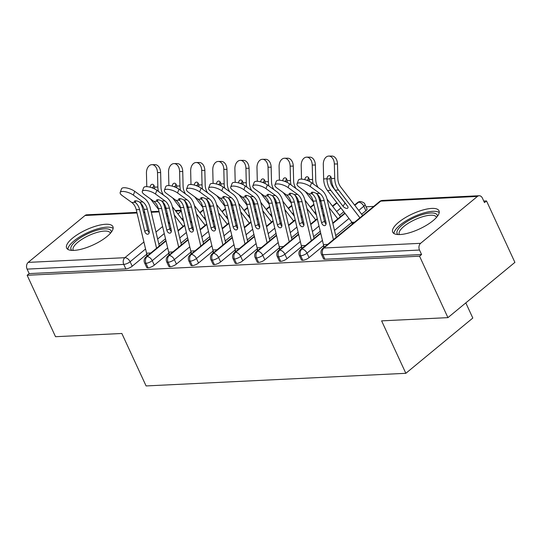 <?xml version="1.0" encoding="UTF-8"?>
<svg xmlns="http://www.w3.org/2000/svg" width="542" height="542" viewBox="0 0 542 542"><rect width="100%" height="100%" fill="white"/><g stroke="black" fill="none" stroke-linecap="round" stroke-linejoin="round"><path stroke-width="0.81" d="M400.023 234.544A25.494 8.313 155.2 0 1 392.706 232.179A25.494 8.313 155.2 0 1 404.86 217.925A25.494 8.313 155.2 0 1 431.683 208.419A25.494 8.313 155.2 0 1 439 210.791A25.494 8.313 155.2 0 1 426.845 225.038A25.494 8.313 155.2 0 1 400.023 234.544M73.942 250.397A25.494 8.313 155.2 0 1 66.625 248.026A25.494 8.313 155.2 0 1 78.78 233.771A25.494 8.313 155.2 0 1 105.595 224.266A25.494 8.313 155.2 0 1 112.912 226.637A25.494 8.313 155.2 0 1 100.765 240.892A25.494 8.313 155.2 0 1 73.942 250.397M486.513 200.933L484.487 202.606L482.414 198.121A4.905 3.611 87.2 0 0 479.128 195.737A4.905 3.611 87.2 0 0 477.421 196.428L420.606 243.317A4.905 3.611 87.2 0 0 419.508 250.038L421.581 254.523L419.549 256.197L447.936 317.632L514.9 262.369L486.513 200.933L483.776 201.068M373.682 206.421L366.06 206.787M465.808 302.883L472.814 318.046L405.85 373.309L146.089 385.938L121.855 333.479L55.528 336.704L27.147 275.275L29.173 273.595L125.839 268.9L123.766 264.408L27.1 269.11L29.173 273.595M27.1 269.11A4.905 3.611 -92.8 0 1 28.198 262.389L85.019 215.499A4.905 3.611 -92.8 0 1 86.72 214.808L136.875 212.369M419.549 256.197L27.147 275.275M447.936 317.632L381.615 320.857L405.85 373.309M147.18 255.106L146.686 255.512L147.349 255.478A9.803 7.215 -92.8 0 1 146.57 253.202L136.252 209.734A12.093 8.902 87.2 0 0 131.787 202.498L122.289 195.621A8.171 2.812 -159.3 0 1 120.168 192.471L121.577 188.731A8.171 2.812 20.7 0 1 126.787 187.999A8.171 2.812 20.7 0 1 134.748 191.346L144.247 198.223A16.341 12.026 -92.8 0 1 150.283 208.006L159.294 245.987M165.5 238.744L158.874 244.212M146.828 254.151L132.201 266.224A4.905 1.599 155.2 0 1 125.839 268.9M421.581 254.523L324.915 259.225A4.905 1.599 155.2 0 1 323.506 258.764L321.433 254.279A4.905 1.599 -24.8 0 0 322.842 254.733L324.915 259.225M365.877 210.736L363.804 206.245A4.905 1.599 155.2 0 0 364.935 204.354L367.009 208.839A4.905 1.599 155.2 0 1 365.877 210.736L361.643 214.232M351.907 222.267L335.735 235.614M323.689 245.553L309.055 257.633A4.905 1.599 155.2 0 1 302.809 260.296A4.905 1.599 155.2 0 1 301.399 259.842L299.326 255.357A4.905 1.599 -24.8 0 0 300.735 255.81L302.809 260.296M324.041 246.508L323.547 246.915L324.211 246.888A9.803 7.215 -92.8 0 1 323.425 244.605L313.107 201.136A12.093 8.902 87.2 0 0 308.642 193.9L299.143 187.024A8.171 2.812 -159.3 0 1 297.03 183.873L298.432 180.14A8.171 2.812 20.7 0 1 303.649 179.402A8.171 2.812 20.7 0 1 311.609 182.756L321.108 189.632A16.341 12.026 -92.8 0 1 327.138 199.409L336.155 237.389M352.436 223.074L351.954 223.473L352.618 223.44A5.555 4.092 -92.8 0 0 351.954 222.328L327.49 190.533A16.341 12.026 87.2 0 1 323.649 178.941L323.303 164.517A8.171 5.528 -90.2 0 1 328.804 156.076A8.171 5.528 -90.2 0 1 334.36 163.975L334.705 178.406A16.341 12.026 87.2 0 0 338.547 189.998L359.915 217.776M343.824 211.766A4.905 1.599 155.2 0 1 343.77 211.814L339.536 215.303M320.247 231.224L313.628 236.691M301.582 246.63L286.948 258.703A4.905 1.599 155.2 0 1 280.702 261.373A4.905 1.599 155.2 0 1 279.293 260.919L277.219 256.427A4.905 1.599 -24.8 0 0 278.629 256.881L280.702 261.373M301.935 247.579L301.44 247.992L302.104 247.958A9.803 7.215 -92.8 0 1 301.318 245.682L291 202.213A12.093 8.902 87.2 0 0 286.535 194.978L277.037 188.101A8.171 2.812 -159.3 0 1 274.916 184.944L276.325 181.211A8.171 2.812 20.7 0 1 281.535 180.472A8.171 2.812 20.7 0 1 289.503 183.826L299.001 190.703A16.341 12.026 -92.8 0 1 305.031 200.486L314.048 238.466M298.141 232.294L291.515 237.762M279.476 247.701L264.842 259.781A4.905 1.599 155.2 0 1 258.595 262.443A4.905 1.599 155.2 0 1 257.186 261.989L255.113 257.504A4.905 1.599 -24.8 0 0 256.522 257.958L258.595 262.443M279.828 248.656L279.333 249.069L279.997 249.035A9.803 7.215 -92.8 0 1 279.211 246.759L268.893 203.291A12.093 8.902 87.2 0 0 264.428 196.048L254.93 189.172A8.171 2.812 -159.3 0 1 252.809 186.021L254.218 182.288A8.171 2.812 20.7 0 1 259.428 181.55A8.171 2.812 20.7 0 1 267.396 184.903L276.887 191.78A16.341 12.026 -92.8 0 1 282.924 201.563L291.942 239.537M276.034 233.372L269.408 238.839M257.369 248.778L242.735 260.858A4.905 1.599 155.2 0 1 236.488 263.52A4.905 1.599 155.2 0 1 235.079 263.066L233.006 258.575A4.905 1.599 -24.8 0 0 234.415 259.035L236.488 263.52M257.721 249.733L257.226 250.14L257.884 250.106A9.803 7.215 -92.8 0 1 257.104 247.829L246.786 204.361A12.093 8.902 87.2 0 0 242.321 197.125L232.823 190.249A8.171 2.812 -159.3 0 1 230.702 187.098L232.112 183.359A8.171 2.812 20.7 0 1 237.321 182.627A8.171 2.812 20.7 0 1 245.282 185.974L254.781 192.85A16.341 12.026 -92.8 0 1 260.817 202.633L269.835 240.614M253.927 234.442L247.301 239.91M235.262 249.848L220.628 261.928A4.905 1.599 155.2 0 1 214.381 264.598A4.905 1.599 155.2 0 1 212.972 264.137L210.899 259.652A4.905 1.599 -24.8 0 0 212.301 260.106L214.381 264.598M235.614 250.804L235.113 251.217L235.777 251.183A9.803 7.215 -92.8 0 1 234.998 248.907L224.679 205.438A12.093 8.902 87.2 0 0 220.215 198.196L210.716 191.319A8.171 2.812 -159.3 0 1 208.595 188.169L210.005 184.436A8.171 2.812 20.7 0 1 215.215 183.697A8.171 2.812 20.7 0 1 223.175 187.051L232.674 193.928A16.341 12.026 -92.8 0 1 238.71 203.711L247.728 241.691M231.82 235.519L225.194 240.987M213.155 250.926L198.521 263.005A4.905 1.599 155.2 0 1 192.275 265.668A4.905 1.599 155.2 0 1 190.865 265.214L188.792 260.729A4.905 1.599 -24.8 0 0 190.195 261.183L192.275 265.668M213.507 251.881L213.006 252.287L213.67 252.26A9.803 7.215 -92.8 0 1 212.891 249.977L202.572 206.509A12.093 8.902 87.2 0 0 198.108 199.273L188.609 192.396A8.171 2.812 -159.3 0 1 186.489 189.246L187.898 185.513A8.171 2.812 20.7 0 1 193.108 184.775A8.171 2.812 20.7 0 1 201.068 188.128L210.567 195.005A16.341 12.026 -92.8 0 1 216.604 204.781L225.614 242.762M209.713 236.597L203.087 242.064M191.048 252.003L176.414 264.076A4.905 1.599 155.2 0 1 170.161 266.745A4.905 1.599 155.2 0 1 168.758 266.291L166.685 261.8A4.905 1.599 -24.8 0 0 168.088 262.253L170.161 266.745M191.401 252.951L190.899 253.365L191.563 253.331A9.803 7.215 -92.8 0 1 190.784 251.054L180.466 207.586A12.093 8.902 87.2 0 0 176.001 200.35L166.502 193.474A8.171 2.812 -159.3 0 1 164.382 190.317L165.791 186.583A8.171 2.812 20.7 0 1 171.001 185.845A8.171 2.812 20.7 0 1 178.962 189.199L188.46 196.075A16.341 12.026 -92.8 0 1 194.497 205.858L203.507 243.839M187.607 237.667L180.981 243.134M168.941 253.073L154.301 265.153A4.905 1.599 155.2 0 1 148.054 267.816A4.905 1.599 155.2 0 1 146.652 267.362L144.578 262.877A4.905 1.599 -24.8 0 0 145.981 263.331L148.054 267.816M169.294 254.029L168.792 254.442L169.456 254.408A9.803 7.215 -92.8 0 1 168.677 252.132L158.359 208.663A12.093 8.902 87.2 0 0 153.894 201.421L144.396 194.544A8.171 2.812 -159.3 0 1 142.275 191.394L143.684 187.661A8.171 2.812 20.7 0 1 148.894 186.922A8.171 2.812 20.7 0 1 156.855 190.276L166.353 197.153A16.341 12.026 -92.8 0 1 172.39 206.936L181.401 244.909M166.028 240.973L147.085 256.61A4.905 3.611 87.2 0 0 145.981 263.331A4.905 1.599 -24.8 0 0 152.227 260.661L154.301 265.153M203.426 210.106L200.066 212.884M184.727 225.54L178.101 231.007M188.135 239.903L169.192 255.539A4.905 3.611 87.2 0 0 168.088 262.253A4.905 1.599 -24.8 0 0 174.334 259.591L176.414 264.076M225.533 209.036L222.173 211.807M206.834 224.469L200.208 229.937M210.242 238.826L191.299 254.462A4.905 3.611 87.2 0 0 190.195 261.183A4.905 1.599 -24.8 0 0 196.448 258.514L198.521 263.005M247.64 207.959L244.279 210.73M228.941 223.392L222.315 228.859M232.349 237.748L213.406 253.385A4.905 3.611 87.2 0 0 212.301 260.106A4.905 1.599 -24.8 0 0 218.555 257.443L220.628 261.928M269.747 206.888L266.393 209.659M251.048 222.322L244.422 227.789M254.455 236.678L235.513 252.315A4.905 3.611 87.2 0 0 234.415 259.035A4.905 1.599 -24.8 0 0 240.662 256.366L242.735 260.858M291.853 205.811L288.5 208.582M273.154 221.244L266.535 226.712M276.562 235.601L257.619 251.237A4.905 3.611 87.2 0 0 256.522 257.958A4.905 1.599 -24.8 0 0 262.768 255.289L264.842 259.781M313.96 204.734L310.607 207.511M295.261 220.167L288.642 225.635M298.669 234.53L279.726 250.167A4.905 3.611 87.2 0 0 278.629 256.881A4.905 1.599 -24.8 0 0 284.875 254.218L286.948 258.703M337.036 202.938A4.905 3.611 87.2 0 0 336.541 203.27L332.713 206.434M317.368 219.097L310.749 224.564M320.776 233.453L301.833 249.09A4.905 3.611 87.2 0 0 300.735 255.81A4.905 1.599 -24.8 0 0 306.982 253.141L309.055 257.633M364.935 204.354C364.725 203.142 363.242 202.193 360.491 201.502A4.905 3.611 87.2 0 0 360.355 201.509A4.905 3.611 87.2 0 0 358.648 202.2L354.82 205.357M345.078 213.399L332.856 223.487M156.57 248.236L147.302 209.198A12.093 8.902 87.2 0 0 142.837 201.956L133.339 195.086A8.171 2.812 -159.3 0 0 125.378 191.732A8.171 2.812 -159.3 0 0 120.168 192.471M143.989 209.361L149.125 231A3.266 2.148 68.2 0 1 148.129 234.144A3.266 2.148 68.2 0 1 147.654 234.239A3.266 2.148 68.2 0 1 144.7 231.21L139.565 209.571A12.093 8.902 -92.8 0 0 135.276 202.471L135.107 202.335A3.266 1.125 20.7 0 1 134.43 201.204A3.266 1.125 20.7 0 1 135.337 200.797A3.266 1.125 20.7 0 1 139.518 202.119L139.7 202.254A12.093 8.902 -92.8 0 1 143.989 209.361L147.302 209.198M140.209 202.674A16.341 12.026 -92.8 0 1 142.546 208.385L147.681 230.025A3.266 2.148 -111.8 0 0 149.206 232.525M151.943 164.666L155.073 164.66A8.171 5.528 89.8 0 1 160.628 172.559L157.498 172.573A8.171 5.528 -90.2 0 0 151.943 164.666A8.171 5.528 -90.2 0 0 146.448 173.108L146.774 186.651M183.772 221.509L172.309 206.61M166.326 209.273L164.572 206.983M153.881 185.228A3.266 2.215 -90.2 0 0 153.244 187.369L153.244 187.64A12.093 8.902 87.2 0 0 153.284 188.304M163.427 195.032A12.093 8.902 -92.8 0 1 160.974 186.99L160.628 172.559M157.498 172.573L157.844 187.004A16.341 12.026 87.2 0 0 158.393 191.387M150.127 187.207A3.266 2.215 89.8 0 1 152.248 184.273A3.266 2.215 89.8 0 1 152.316 184.273A3.266 2.215 89.8 0 1 154.524 187.166L154.538 187.437A16.341 12.026 87.2 0 0 154.646 188.941M150.52 198.982A16.341 12.026 87.2 0 0 150.635 199.131L158.535 209.402M168.101 221.834L169.849 224.117M174.3 214.991L183.06 226.373M164.504 206.726L166.272 209.022M168.02 216.387A3.266 1.612 35.2 0 1 166.543 215.276M178.677 247.159L169.409 208.121A12.093 8.902 87.2 0 0 164.944 200.886L155.446 194.009A8.171 2.812 -159.3 0 0 147.485 190.655A8.171 2.812 -159.3 0 0 142.275 191.394M166.096 208.284L171.231 229.923A3.266 2.148 68.2 0 1 170.235 233.067A3.266 2.148 68.2 0 1 169.768 233.168A3.266 2.148 68.2 0 1 166.807 230.14L161.672 208.501A12.093 8.902 -92.8 0 0 157.39 201.394L157.214 201.258A3.266 1.125 20.7 0 1 156.543 200.127A3.266 1.125 20.7 0 1 157.451 199.727A3.266 1.125 20.7 0 1 161.624 201.048L161.807 201.177A12.093 8.902 -92.8 0 1 166.096 208.284L169.409 208.121M162.315 201.597A16.341 12.026 -92.8 0 1 164.653 207.308L169.788 228.948A3.266 2.148 -111.8 0 0 171.313 231.454M200.784 246.088L191.516 207.051A12.093 8.902 87.2 0 0 187.051 199.808L177.552 192.932A8.171 2.812 -159.3 0 0 169.592 189.578A8.171 2.812 -159.3 0 0 164.382 190.317M188.203 207.213L193.338 228.846A3.266 2.148 68.2 0 1 192.342 231.99A3.266 2.148 68.2 0 1 191.875 232.091A3.266 2.148 68.2 0 1 188.914 229.063L183.779 207.423A12.093 8.902 -92.8 0 0 179.497 200.316L179.321 200.188A3.266 1.125 20.7 0 1 178.65 199.056A3.266 1.125 20.7 0 1 179.558 198.65A3.266 1.125 20.7 0 1 183.731 199.971L183.914 200.106A12.093 8.902 -92.8 0 1 188.203 207.213L191.516 207.051M184.422 200.52A16.341 12.026 -92.8 0 1 186.76 206.238L191.895 227.877A3.266 2.148 -111.8 0 0 193.426 230.377M222.891 245.011L213.629 205.974A12.093 8.902 87.2 0 0 209.158 198.738L199.666 191.861A8.171 2.812 -159.3 0 0 191.699 188.508A8.171 2.812 -159.3 0 0 186.489 189.246M210.31 206.136L215.445 227.775A3.266 2.148 68.2 0 1 214.449 230.919A3.266 2.148 68.2 0 1 213.982 231.021A3.266 2.148 68.2 0 1 211.028 227.992L205.885 206.353A12.093 8.902 -92.8 0 0 201.604 199.246L201.428 199.11A3.266 1.125 20.7 0 1 200.757 197.979A3.266 1.125 20.7 0 1 201.665 197.579A3.266 1.125 20.7 0 1 205.838 198.9L206.021 199.029A12.093 8.902 -92.8 0 1 210.31 206.136L213.629 205.974M206.529 199.449A16.341 12.026 -92.8 0 1 208.866 205.161L214.002 226.8A3.266 2.148 -111.8 0 0 215.533 229.307M244.998 243.941L235.736 204.903A12.093 8.902 87.2 0 0 231.271 197.661L221.773 190.784A8.171 2.812 -159.3 0 0 213.805 187.43A8.171 2.812 -159.3 0 0 208.595 188.169M232.416 205.059L237.552 226.698A3.266 2.148 68.2 0 1 236.556 229.842A3.266 2.148 68.2 0 1 236.088 229.943A3.266 2.148 68.2 0 1 233.135 226.915L227.999 205.276A12.093 8.902 -92.8 0 0 223.71 198.169L223.541 198.04A3.266 1.125 20.7 0 1 222.864 196.909A3.266 1.125 20.7 0 1 223.771 196.502A3.266 1.125 20.7 0 1 227.945 197.823L228.128 197.952A12.093 8.902 -92.8 0 1 232.416 205.059L235.736 204.903M228.643 198.372A16.341 12.026 -92.8 0 1 230.973 204.083L236.109 225.723A3.266 2.148 -111.8 0 0 237.64 228.229M174.05 163.596L177.18 163.582A8.171 5.528 89.8 0 1 182.735 171.489L179.605 171.496A8.171 5.528 -90.2 0 0 174.05 163.596A8.171 5.528 -90.2 0 0 168.555 172.038L168.88 185.574M205.879 220.431L194.415 205.533M188.44 208.196L186.678 205.913M175.987 184.151A3.266 2.215 -90.2 0 0 175.351 186.292L175.351 186.563A12.093 8.902 87.2 0 0 175.391 187.227M185.533 193.955A12.093 8.902 -92.8 0 1 183.081 185.92L182.735 171.489M179.605 171.496L179.951 185.926A16.341 12.026 87.2 0 0 180.5 190.31M172.234 186.136A3.266 2.215 89.8 0 1 174.355 183.203A3.266 2.215 89.8 0 1 174.422 183.203A3.266 2.215 89.8 0 1 176.631 186.089L176.645 186.36A16.341 12.026 87.2 0 0 176.753 187.864M172.627 197.905A16.341 12.026 87.2 0 0 172.742 198.054L180.642 208.324M190.208 220.757L191.963 223.04M196.407 213.914L205.167 225.303M186.611 205.655L188.379 207.952M190.127 215.31A3.266 1.612 35.2 0 1 188.65 214.198M196.163 162.519L199.287 162.512A8.171 5.528 89.8 0 1 204.842 170.412L201.712 170.425A8.171 5.528 -90.2 0 0 196.163 162.519A8.171 5.528 -90.2 0 0 190.662 170.96L190.987 184.504M227.986 219.354L216.522 204.456M210.547 207.119L208.785 204.835M198.094 183.081A3.266 2.215 -90.2 0 0 197.457 185.222L197.457 185.493A12.093 8.902 87.2 0 0 197.498 186.157M207.64 192.884A12.093 8.902 -92.8 0 1 205.188 184.842L204.842 170.412M201.712 170.425L202.058 184.856A16.341 12.026 87.2 0 0 202.606 189.239M194.341 185.059A3.266 2.215 89.8 0 1 196.461 182.126A3.266 2.215 89.8 0 1 196.529 182.126A3.266 2.215 89.8 0 1 198.738 185.012L198.751 185.289A16.341 12.026 87.2 0 0 198.86 186.787M194.734 196.827A16.341 12.026 87.2 0 0 194.849 196.983L202.749 207.254M212.315 219.686L214.07 221.963M218.514 212.843L227.274 224.225M208.717 204.578L210.486 206.875M212.234 214.239A3.266 1.612 35.2 0 1 210.757 213.121M218.27 161.448L221.393 161.435A8.171 5.528 89.8 0 1 226.949 169.341L223.819 169.348A8.171 5.528 -90.2 0 0 218.27 161.448A8.171 5.528 -90.2 0 0 212.769 169.883L213.094 183.426M250.092 218.284L238.629 203.385M232.653 206.048L230.892 203.758M220.201 182.004A3.266 2.215 -90.2 0 0 219.564 184.144L219.564 184.415A12.093 8.902 87.2 0 0 219.605 185.079M229.747 191.807A12.093 8.902 -92.8 0 1 227.294 183.765L226.949 169.341M223.819 169.348L224.164 183.779A16.341 12.026 87.2 0 0 224.713 188.162M216.448 183.982A3.266 2.215 89.8 0 1 218.568 181.055A3.266 2.215 89.8 0 1 218.636 181.048A3.266 2.215 89.8 0 1 220.845 183.941L220.858 184.212A16.341 12.026 87.2 0 0 220.967 185.716M216.841 195.757A16.341 12.026 87.2 0 0 216.956 195.906L224.855 206.177M234.422 218.609L236.177 220.892M240.621 211.766L249.381 223.148M230.824 203.501L232.593 205.797M234.34 213.162A3.266 1.612 35.2 0 1 232.864 212.051M240.377 160.371L243.507 160.364A8.171 5.528 89.8 0 1 249.056 168.264L245.926 168.277A8.171 5.528 -90.2 0 0 240.377 160.371A8.171 5.528 -90.2 0 0 234.876 168.813L235.201 182.356M272.199 217.207L260.736 202.308M254.76 204.971L252.999 202.688M242.315 180.926A3.266 2.215 -90.2 0 0 241.671 183.067L241.678 183.345A12.093 8.902 87.2 0 0 241.712 184.002M251.854 190.737A12.093 8.902 -92.8 0 1 249.401 182.695L249.056 168.264M245.926 168.277L246.278 182.701A16.341 12.026 87.2 0 0 246.82 187.092M238.555 182.911A3.266 2.215 89.8 0 1 240.675 179.978A3.266 2.215 89.8 0 1 240.743 179.978A3.266 2.215 89.8 0 1 242.952 182.864L242.965 183.135A16.341 12.026 87.2 0 0 243.073 184.639M238.947 194.68A16.341 12.026 87.2 0 0 239.063 194.835L246.962 205.1M256.529 217.538L258.283 219.815M262.728 210.689L271.488 222.078M252.931 202.43L254.699 204.727M256.447 212.091A3.266 1.612 35.2 0 1 254.97 210.973M71.876 250.397A22.066 7.195 155.2 0 1 80.013 238.033A22.066 7.195 155.2 0 1 104.762 228.832A22.066 7.195 155.2 0 1 111.313 232.172M110.378 233.304A20.427 6.66 -24.8 0 0 110.256 232.972A20.427 6.66 -24.8 0 0 104.396 231.075A20.427 6.66 -24.8 0 0 82.906 238.69A20.427 6.66 -24.8 0 0 73.17 250.106A20.427 6.66 -24.8 0 0 73.339 250.418M113.142 228.392A25.332 8.259 -24.8 0 0 106.794 227.159A25.332 8.259 -24.8 0 0 81.93 235.546A25.332 8.259 -24.8 0 0 67.811 249.334M397.963 234.544A22.066 7.195 155.2 0 1 406.1 222.179A22.066 7.195 155.2 0 1 430.849 212.986A22.066 7.195 155.2 0 1 437.401 216.326M436.466 217.45A20.427 6.66 -24.8 0 0 436.344 217.118A20.427 6.66 -24.8 0 0 430.477 215.221A20.427 6.66 -24.8 0 0 408.986 222.837A20.427 6.66 -24.8 0 0 399.251 234.259A20.427 6.66 -24.8 0 0 399.427 234.564M439.223 212.545A25.332 8.259 -24.8 0 0 432.875 211.305A25.332 8.259 -24.8 0 0 408.018 219.7A25.332 8.259 -24.8 0 0 393.898 233.487M267.104 242.863L257.843 203.826A12.093 8.902 87.2 0 0 253.378 196.583L243.88 189.714A8.171 2.812 -159.3 0 0 235.912 186.36A8.171 2.812 -159.3 0 0 230.702 187.098M254.523 203.988L259.659 225.628A3.266 2.148 68.2 0 1 258.663 228.771A3.266 2.148 68.2 0 1 258.195 228.866A3.266 2.148 68.2 0 1 255.241 225.838L250.106 204.198A12.093 8.902 -92.8 0 0 245.817 197.098L245.648 196.963A3.266 1.125 20.7 0 1 244.97 195.831A3.266 1.125 20.7 0 1 245.878 195.425A3.266 1.125 20.7 0 1 250.052 196.746L250.235 196.882A12.093 8.902 -92.8 0 1 254.523 203.988L257.843 203.826M250.75 197.302A16.341 12.026 -92.8 0 1 253.08 203.013L258.216 224.652A3.266 2.148 -111.8 0 0 259.747 227.152M262.484 159.294L265.614 159.287A8.171 5.528 89.8 0 1 271.163 167.193L268.033 167.2A8.171 5.528 -90.2 0 0 262.484 159.294A8.171 5.528 -90.2 0 0 256.983 167.735L257.308 181.279M294.306 216.136L282.843 201.238M276.867 203.9L275.106 201.61M264.421 179.856A3.266 2.215 -90.2 0 0 263.778 181.997L263.785 182.268A12.093 8.902 87.2 0 0 263.825 182.932M273.967 189.659A12.093 8.902 -92.8 0 1 271.508 181.617L271.163 167.193M268.033 167.2L268.385 181.631A16.341 12.026 87.2 0 0 268.927 186.014M260.661 181.834A3.266 2.215 89.8 0 1 262.782 178.901A3.266 2.215 89.8 0 1 262.85 178.901A3.266 2.215 89.8 0 1 265.058 181.794L265.072 182.065A16.341 12.026 87.2 0 0 265.18 183.569M261.054 193.609A16.341 12.026 87.2 0 0 261.169 193.758L269.069 204.029M278.635 216.461L280.39 218.744M284.835 209.618L293.595 221M275.038 201.353L276.806 203.65M278.554 211.014A3.266 1.612 35.2 0 1 277.077 209.903M289.211 241.786L279.95 202.749A12.093 8.902 87.2 0 0 275.485 195.513L265.987 188.636A8.171 2.812 -159.3 0 0 258.026 185.283A8.171 2.812 -159.3 0 0 252.809 186.021M276.63 202.911L281.765 224.551A3.266 2.148 68.2 0 1 280.77 227.694A3.266 2.148 68.2 0 1 280.302 227.796A3.266 2.148 68.2 0 1 277.348 224.767L272.213 203.128A12.093 8.902 -92.8 0 0 267.924 196.021L267.755 195.886A3.266 1.125 20.7 0 1 267.077 194.754A3.266 1.125 20.7 0 1 267.985 194.354A3.266 1.125 20.7 0 1 272.159 195.676L272.348 195.804A12.093 8.902 -92.8 0 1 276.63 202.911L279.95 202.749M272.856 196.224A16.341 12.026 -92.8 0 1 275.187 201.936L280.322 223.575A3.266 2.148 -111.8 0 0 281.854 226.082M311.318 240.716L302.057 201.678A12.093 8.902 87.2 0 0 297.592 194.436L288.093 187.559A8.171 2.812 -159.3 0 0 280.133 184.205A8.171 2.812 -159.3 0 0 274.916 184.944M298.737 201.841L303.879 223.48A3.266 2.148 68.2 0 1 302.876 226.617A3.266 2.148 68.2 0 1 302.409 226.719A3.266 2.148 68.2 0 1 299.455 223.69L294.32 202.051A12.093 8.902 -92.8 0 0 290.031 194.944L289.862 194.815A3.266 1.125 20.7 0 1 289.184 193.684A3.266 1.125 20.7 0 1 290.092 193.277A3.266 1.125 20.7 0 1 294.265 194.598L294.455 194.734A12.093 8.902 -92.8 0 1 298.737 201.841L302.057 201.678M294.963 195.147A16.341 12.026 -92.8 0 1 297.294 200.865L302.429 222.505A3.266 2.148 -111.8 0 0 303.96 225.005M333.432 239.639L324.163 200.601A12.093 8.902 87.2 0 0 319.699 193.365L310.2 186.489A8.171 2.812 -159.3 0 0 302.24 183.135A8.171 2.812 -159.3 0 0 297.03 183.873M320.85 200.764L325.986 222.403A3.266 2.148 68.2 0 1 324.983 225.547A3.266 2.148 68.2 0 1 324.516 225.648A3.266 2.148 68.2 0 1 321.562 222.62L316.426 200.98A12.093 8.902 -92.8 0 0 312.138 193.873L311.968 193.738A3.266 1.125 20.7 0 1 311.291 192.606A3.266 1.125 20.7 0 1 312.199 192.207A3.266 1.125 20.7 0 1 316.372 193.528L316.562 193.657A12.093 8.902 -92.8 0 1 320.85 200.764L324.163 200.601M317.07 194.077A16.341 12.026 -92.8 0 1 319.401 199.788L324.536 221.427A3.266 2.148 -111.8 0 0 326.067 223.934M284.591 158.223L287.721 158.21A8.171 5.528 89.8 0 1 293.269 166.116L290.146 166.123A8.171 5.528 -90.2 0 0 284.591 158.223A8.171 5.528 -90.2 0 0 279.089 166.665L279.415 180.201M316.413 215.059L304.95 200.161M298.974 202.823L297.212 200.54M286.528 178.779A3.266 2.215 -90.2 0 0 285.891 180.92L285.891 181.191A12.093 8.902 87.2 0 0 285.932 181.855M296.074 188.582A12.093 8.902 -92.8 0 1 293.615 180.547L293.269 166.116M290.146 166.123L290.492 180.554A16.341 12.026 87.2 0 0 291.034 184.937M282.768 180.764A3.266 2.215 89.8 0 1 284.889 177.83A3.266 2.215 89.8 0 1 284.957 177.83A3.266 2.215 89.8 0 1 287.165 180.716L287.179 180.987A16.341 12.026 87.2 0 0 287.287 182.491M283.161 192.532A16.341 12.026 87.2 0 0 283.276 192.681L291.176 202.952M300.742 215.384L302.497 217.667M306.948 208.541L315.701 219.93M297.145 200.283L298.913 202.579M300.661 209.944A3.266 1.612 35.2 0 1 299.184 208.826M306.697 157.146L309.828 157.139A8.171 5.528 89.8 0 1 315.376 165.039L312.253 165.053A8.171 5.528 -90.2 0 0 306.697 157.146A8.171 5.528 -90.2 0 0 301.196 165.588L301.521 179.131M340.539 216.604L327.063 199.083M321.081 201.746L319.319 199.463M308.635 177.708A3.266 2.215 -90.2 0 0 307.998 179.849L307.998 180.12A12.093 8.902 87.2 0 0 308.039 180.784M318.181 187.512A12.093 8.902 -92.8 0 1 315.729 179.47L315.376 165.039M312.253 165.053L312.599 179.483A16.341 12.026 87.2 0 0 313.147 183.867M304.875 179.687A3.266 2.215 89.8 0 1 306.996 176.753A3.266 2.215 89.8 0 1 307.063 176.753A3.266 2.215 89.8 0 1 309.272 179.639L309.292 179.917A16.341 12.026 87.2 0 0 309.394 181.414M305.268 191.455A16.341 12.026 87.2 0 0 305.383 191.611L313.283 201.881M322.849 214.314L324.604 216.59M329.055 207.471L337.808 218.853M319.258 199.205L321.02 201.502M322.768 208.866A3.266 1.612 35.2 0 1 321.291 207.749M328.804 156.076L331.934 156.062A8.171 5.528 89.8 0 1 337.49 163.969L334.36 163.975M330.742 176.631A3.266 2.215 -90.2 0 0 330.105 178.772L326.975 179.056A16.341 12.026 87.2 0 0 330.81 190.371L342.984 206.204L345.112 203.175A3.266 1.612 -144.8 0 0 345.83 203.934M362.645 215.526L340.674 186.976A12.093 8.902 -92.8 0 1 337.835 178.393L337.49 163.969M345.112 203.175L332.937 187.349A12.093 8.902 87.2 0 1 330.105 179.043M326.975 179.056L326.975 178.779A3.266 2.215 89.8 0 1 329.102 175.683A3.266 2.215 89.8 0 1 329.177 175.676A3.266 2.215 89.8 0 1 331.379 178.569L331.399 178.84A16.341 12.026 87.2 0 0 335.234 190.161L347.408 205.987A3.266 1.612 35.2 0 1 347.869 207.979A3.266 1.612 35.2 0 1 346.961 208.392A3.266 1.612 35.2 0 1 342.984 206.204M28.198 262.389L124.863 257.694L143.901 241.976M155.981 232.01L162.6 226.542M177.918 213.9L181.299 211.109M181.231 210.818L175.757 211.089M159.124 211.895L151.293 212.274M144.755 212.593L143.555 212.654M137.018 212.972L85.019 215.499M145.568 248.995L130.127 261.739A4.905 1.599 -24.8 0 1 123.766 264.408A4.905 3.611 -92.8 0 1 124.863 257.694A4.905 2.906 50.5 0 1 130.127 261.739L132.201 266.224M477.421 196.428L380.762 201.123L323.94 248.012L420.606 243.317M419.508 250.038L322.842 254.733A4.905 3.611 87.2 0 1 323.94 248.012A4.905 2.906 50.5 0 0 322.768 248.439A4.905 4.905 0 0 0 321.433 254.279M479.128 195.737L382.462 200.432A4.905 3.611 87.2 0 0 380.762 201.123A4.905 2.906 50.5 0 0 379.583 201.549L322.768 248.439M182.966 218.128L181.868 219.036M170.811 228.155L169.795 228.995M164.267 233.561L157.641 239.029M144.578 262.877A4.905 4.905 0 0 1 145.906 257.037A4.905 2.906 50.5 0 1 147.085 256.61A4.905 2.906 50.5 0 1 152.227 260.661L167.674 247.918M199.808 212.545L202.722 210.147A4.905 2.906 50.5 0 1 203.358 209.808M205.072 217.051L203.975 217.959M192.918 227.078L191.902 227.918M186.373 232.484L179.748 237.952M227.179 215.973L226.082 216.881M215.025 226.007L214.009 226.841M208.48 231.407L201.854 236.874M189.781 246.84L174.334 259.591M249.286 214.903L248.189 215.811M237.132 224.93L236.122 225.77M230.587 230.33L223.968 235.797M211.888 245.763L196.448 258.514A4.905 2.906 50.5 0 0 191.299 254.462A4.905 2.906 50.5 0 0 190.12 254.889A4.905 4.905 0 0 0 188.792 260.729M271.393 213.826L270.295 214.734M259.239 223.86L258.229 224.693M252.694 229.259L246.075 234.727M233.995 244.693L218.555 257.436A4.905 2.906 50.5 0 0 213.406 253.385A4.905 2.906 50.5 0 0 212.227 253.812A4.905 4.905 0 0 0 210.899 259.652M293.5 212.749L292.402 213.656M281.345 222.782L280.336 223.622M274.801 228.182L268.182 233.649M256.102 243.615L240.662 256.359A4.905 2.906 50.5 0 0 235.513 252.315A4.905 2.906 50.5 0 0 234.334 252.741A4.905 4.905 0 0 0 233.006 258.575M315.613 211.678L314.509 212.586M303.459 221.705L302.443 222.545M296.908 227.112L290.288 232.579M278.209 242.545L262.768 255.289A4.905 2.906 50.5 0 0 257.619 251.237A4.905 2.906 50.5 0 0 256.441 251.664A4.905 4.905 0 0 0 255.113 257.504M340.904 207.972L336.616 211.509M325.566 220.635L324.55 221.468M319.021 226.034L312.395 231.502M300.322 241.468L284.875 254.218M363.804 206.245L358.723 210.438M348.987 218.473L334.502 230.425M322.429 240.391L306.982 253.141A4.905 2.906 50.5 0 0 301.833 249.09A4.905 2.906 50.5 0 0 300.654 249.516A4.905 4.905 0 0 0 299.326 255.357M166.685 261.8A4.905 4.905 0 0 1 168.013 255.959A4.905 2.906 50.5 0 1 169.192 255.539A4.905 2.906 50.5 0 1 174.341 259.584M221.922 211.475L224.828 209.07A4.905 2.906 50.5 0 1 225.465 208.738M244.029 210.398L246.935 207.993A4.905 2.906 50.5 0 1 247.572 207.661M266.136 209.327L269.042 206.922A4.905 2.906 50.5 0 1 269.679 206.583M288.242 208.25L291.156 205.845A4.905 2.906 50.5 0 1 291.786 205.513M310.349 207.173L313.262 204.774A4.905 2.906 50.5 0 1 313.893 204.436M277.219 256.427A4.905 4.905 0 0 1 278.547 250.587A4.905 2.906 50.5 0 1 279.726 250.167A4.905 2.906 50.5 0 1 284.875 254.212M332.456 206.102L335.369 203.697A4.905 2.906 50.5 0 1 336.541 203.27A4.905 2.906 50.5 0 1 337.375 203.379M354.563 205.025L357.476 202.627A4.905 2.906 50.5 0 1 358.648 202.2A4.905 2.906 50.5 0 1 363.797 206.245M134.748 191.346L133.339 195.086M136.252 209.734L139.565 209.571M146.57 253.202L150.798 252.999M139.518 202.119L142.837 201.956M131.787 202.498L135.107 202.335M144.7 231.21L147.681 230.025M135.9 200.818L135.276 202.471M157.844 187.004L154.524 187.166M166.353 214.476L167.261 213.189M153.244 187.64L151.57 187.647M156.855 190.276L155.446 194.009M158.359 208.663L161.672 208.501M168.677 252.132L172.905 251.922M161.624 201.048L164.944 200.886M153.894 201.421L157.214 201.258M166.807 230.14L169.788 228.948M158.007 199.741L157.39 201.394M178.962 189.199L177.552 192.932M180.466 207.586L183.779 207.423M190.784 251.054L195.012 250.851M183.731 199.971L187.051 199.808M176.001 200.35L179.321 200.188M188.914 229.063L191.895 227.877M180.113 198.67L179.497 200.316M201.068 188.128L199.666 191.861M202.572 206.509L205.885 206.353M212.891 249.977L217.118 249.774M205.838 198.9L209.158 198.738M198.108 199.273L201.428 199.11M211.028 227.992L214.002 226.8M202.227 197.593L201.604 199.246M223.175 187.051L221.773 190.784M224.679 205.438L227.999 205.276M234.998 248.907L239.225 248.703M227.945 197.823L231.271 197.661M220.215 198.196L223.541 198.04M233.135 226.915L236.109 225.723M224.334 196.522L223.71 198.169M179.951 185.926L176.631 186.089M188.46 213.406L189.368 212.112M175.351 186.563L173.677 186.57M202.058 184.856L198.738 185.012M210.567 212.328L211.475 211.041M197.457 185.493L195.784 185.5M224.164 183.779L220.845 183.941M232.674 211.251L233.582 209.964M219.564 184.415L217.891 184.422M246.278 182.701L242.952 182.864M254.781 210.181L255.688 208.894M241.678 183.345L239.998 183.345M245.282 185.974L243.88 189.714M246.786 204.361L250.106 204.198M257.104 247.829L261.339 247.626M250.052 196.746L253.378 196.583M242.321 197.125L245.648 196.963M255.241 225.838L258.216 224.652M246.441 195.445L245.817 197.098M268.385 181.631L265.058 181.794M276.887 209.104L277.795 207.816M263.785 182.268L262.104 182.275M267.396 184.903L265.987 188.636M268.893 203.291L272.213 203.128M279.211 246.759L283.446 246.549M272.159 195.676L275.485 195.513M264.428 196.048L267.755 195.886M277.348 224.767L280.322 223.575M268.547 194.368L267.924 196.021M289.503 183.826L288.093 187.559M291 202.213L294.32 202.051M301.318 245.682L305.553 245.479M294.265 194.598L297.592 194.436M286.535 194.978L289.862 194.815M299.455 223.69L302.429 222.505M290.654 193.298L290.031 194.944M311.609 182.756L310.2 186.489M313.107 201.136L316.426 200.98M323.425 244.605L327.659 244.401M316.372 193.528L319.699 193.365M308.642 193.9L311.968 193.738M321.562 222.62L324.536 221.427M312.761 192.22L312.138 193.873M290.492 180.554L287.165 180.716M298.994 208.033L299.902 206.739M285.891 181.191L284.211 181.197M312.599 179.483L309.272 179.639M321.101 206.956L322.009 205.669M307.998 180.12L306.318 180.127M326.975 178.779L323.649 178.941M334.705 178.406L331.379 178.569M330.81 190.371L327.49 190.533M354.556 222.206L351.954 222.328M338.547 189.998L335.234 190.161M143.413 212.051L144.612 211.997M151.15 211.678L158.982 211.292M175.303 210.499L181.089 210.221M145.906 257.037L165.92 240.519M177.993 230.553L184.619 225.086M203.331 209.713A4.905 4.905 0 0 0 202.722 210.147M168.013 255.959L188.027 239.442M200.1 229.476L206.726 224.009M225.438 208.643A4.905 4.905 0 0 0 224.828 209.07M190.12 254.889L210.133 238.372M222.206 228.406L228.832 222.938M247.545 207.566A4.905 4.905 0 0 0 246.935 207.993M212.227 253.812L232.24 237.294M244.32 227.328L250.939 221.861M269.652 206.488A4.905 4.905 0 0 0 269.042 206.922M234.334 252.741L254.347 236.224M266.427 226.258L273.046 220.79M291.765 205.418A4.905 4.905 0 0 0 291.156 205.845M256.441 251.664L276.454 235.147M288.534 225.181L295.153 219.713M313.872 204.341A4.905 4.905 0 0 0 313.262 204.774M278.547 250.587L298.561 234.069M310.641 224.103L317.266 218.636M336.948 202.823A4.905 4.905 0 0 0 335.369 203.697M300.654 249.516L320.674 232.999M332.747 223.033L344.82 213.067M360.355 201.509A4.905 4.905 0 0 0 357.476 202.627M382.462 200.432A4.905 4.905 0 0 0 379.583 201.549"/></g></svg>
